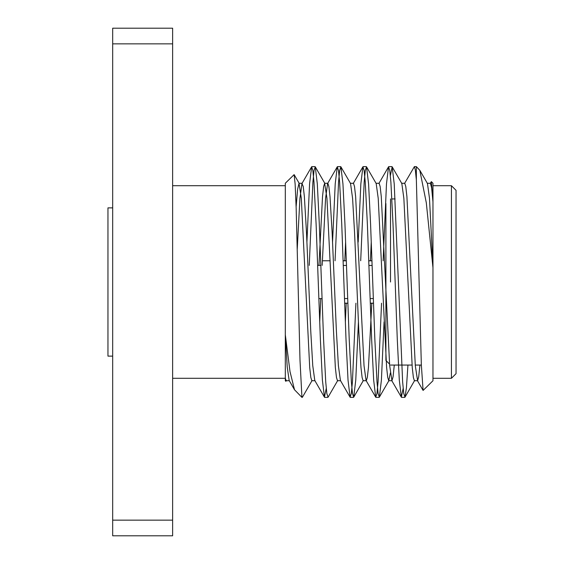 <?xml version="1.0" encoding="UTF-8"?>
<svg xmlns="http://www.w3.org/2000/svg" width="564" height="564" viewBox="0 0 564 564"><rect width="100%" height="100%" fill="white"/><g stroke="black" fill="none" stroke-linecap="round" stroke-linejoin="round"><path stroke-width="0.85" d="M404.522 183.511L414.385 166.634L415.323 169.905L416.359 179.972L421.336 364.64L423.085 390.436L432.969 380.749L432.969 183.251L431.361 181.636L432.969 201.538M403.168 388.335L401.349 397.176L399.298 380.108L397.296 339.683L393.023 224.317L390.887 182.116L389.766 170.455L388.533 166.824L386.481 183.892L383.125 260.772M381.553 303.228L378.07 381.891L376.942 393.559L375.716 397.176L373.664 380.108L371.655 339.683L367.383 224.317L365.246 182.094L364.125 170.434L362.899 166.824L360.847 183.892L358.182 242.104M355.919 303.228L352.429 381.906L351.309 393.566L350.082 397.176L348.03 380.108L346.021 339.683L341.749 224.317L339.613 182.094L338.492 170.434L337.258 166.824L335.213 183.892L332.548 242.104M326.26 388.335L324.441 397.176L322.389 380.108L320.387 339.683L316.115 224.317L313.979 182.116L312.851 170.448L311.624 166.824L309.573 183.892L306.908 242.104M416.359 179.972L416.359 166.634L414.392 166.634M416.359 172.133L415.985 175.665M407.941 365.063L406.418 387.87L404.987 397.176L403.761 393.552L402.633 381.884L394.222 183.892L392.17 166.824L390.351 175.665M384.07 321.896L381.405 380.108L379.353 397.176L378.12 393.559L376.999 381.899L374.863 339.683L370.59 224.317L368.581 183.892L366.529 166.824L365.303 170.434L364.182 182.094L360.692 260.772M358.429 321.896L355.764 380.108L353.713 397.176L352.486 393.566L351.365 381.906L349.229 339.683L344.957 224.317L342.947 183.892L340.896 166.824L339.669 170.434L338.548 182.094L335.058 260.772M337.73 380.488L328.079 397.176L326.852 393.566L325.724 381.906L323.588 339.683L319.316 224.317L317.313 183.892L315.262 166.824L314.028 170.448L312.907 182.116L309.248 265.39M312.096 380.488L302.445 397.176L301.916 396.986L302.219 397.366M301.916 396.986L299.992 360.043L296.163 208.13L295.141 184.153L294.133 174.621L285.306 183.251L285.306 334.727L290.009 371.598L294.514 389.759L289.156 380.488L287.224 366.917L285.306 334.727L285.306 380.749L285.863 381.306L285.306 378.127L286.202 380.714L289.41 380.714M294.514 389.759L301.916 397.366M286.456 380.488L285.863 381.306M430.156 183.511L431.361 181.636M432.969 267.71L426.306 202.779L419.799 170.272L416.359 166.634M172.633 43.851L112.68 43.851L112.68 28.2L172.633 28.2L172.633 535.8L112.68 535.8L112.68 520.149L172.633 520.149M112.68 43.851L112.68 520.149M451.433 185.711L456.043 190.329L456.043 373.671L451.433 378.289L451.433 185.711L432.969 185.711M172.633 185.711L285.306 185.711M432.969 201.877L431.622 187.89L430.41 183.286L427.202 183.286M419.926 365.063L418.699 376.858L417.593 380.714L415.301 365.669L406.905 196.512L405.784 186.536L404.769 183.286L401.568 183.286M394.292 365.063L393.059 376.858L391.952 380.714L389.668 365.669L381.271 196.512L380.15 186.536L379.135 183.286L375.934 183.286M371.81 303.228L368.454 367.488L367.326 377.464L366.318 380.714L363.11 380.714L362.102 377.464L360.974 367.488L358.838 331.357L354.566 232.643L352.585 198.331L350.547 183.511L340.896 166.824M375.716 397.176L366.064 380.488L364.027 365.669L355.637 196.512L354.509 186.536L353.501 183.286L350.293 183.286M346.169 303.228L345.365 321.896M350.082 397.176L340.43 380.488L338.393 365.669L336.405 331.357L332.133 232.643L329.996 196.512L328.875 186.536L327.86 183.286L324.66 183.286L323.644 186.536L322.523 196.512L318.97 265.39M337.258 166.824L327.606 183.511L325.576 198.331L322.171 265.39M320.733 298.61L319.725 321.896M324.441 397.176L314.79 380.488L312.759 365.669L310.771 331.357L306.499 232.643L304.363 196.512L303.242 186.536L301.973 183.511L299.935 198.331L297.242 249.041M432.969 267.195L429.493 198.331L427.456 183.511L419.799 170.272M417.593 380.714L414.385 380.714L413.377 377.464L412.249 367.488L403.859 198.331L401.822 183.511L392.17 166.824M390.351 372.987L388.751 380.714L387.736 377.464L386.615 367.488L378.218 198.331L376.181 183.511L366.529 166.824M371.246 242.104L370.442 260.772M345.612 242.104L344.801 260.772M340.684 380.714L337.476 380.714L336.468 377.464L335.34 367.488L326.944 198.331L324.66 183.286M315.043 380.714L311.843 380.714L310.827 377.464L309.707 367.488L301.31 198.331L299.019 183.286L297.637 189.159L296.114 206.776M390.521 282L390.521 198.937M385.903 203.555L385.903 360.445L389.541 364.083M343.102 260.822L346.303 260.822M368.736 260.822L371.944 260.822M344.667 303.178L347.875 303.178M370.308 303.178L373.509 303.178M373.34 298.553L370.132 298.553M347.706 298.553L344.498 298.553M343.272 265.447L346.479 265.447M368.905 265.447L372.113 265.447M112.68 356.124L107.957 356.124L107.957 207.876L112.68 207.876M324.66 397.366L327.86 397.366M350.3 397.366L353.494 397.366M375.927 397.366L379.142 397.366M401.561 397.366L404.776 397.366M311.836 166.634L315.05 166.634M337.483 166.634L340.677 166.634M363.117 166.634L366.318 166.634M388.744 166.634L391.959 166.634M432.969 378.289L451.433 378.289M172.633 378.289L285.306 378.289M391.952 380.714L388.751 380.714M302.226 183.286L299.019 183.286M417.339 380.488L423.092 390.436M391.698 380.488L401.349 397.176M378.881 183.511L388.533 166.824M353.247 183.511L362.899 166.824M301.973 183.511L311.624 166.824M294.133 174.621L299.272 183.511M404.987 397.176L414.639 380.488M379.353 397.176L389.005 380.488M353.713 397.176L363.364 380.488M315.262 166.824L324.913 183.511M390.521 365.063L412.044 365.063M415.252 365.063L421.357 365.063M391.917 198.937L395.117 198.937M344.674 303.228L347.875 303.228M370.308 303.228L373.516 303.228M323.144 260.772L330.151 260.772M343.102 260.772L346.303 260.772M368.736 260.772L371.937 260.772M318.864 298.61L322.072 298.61M317.631 265.39L320.838 265.39"/></g></svg>
